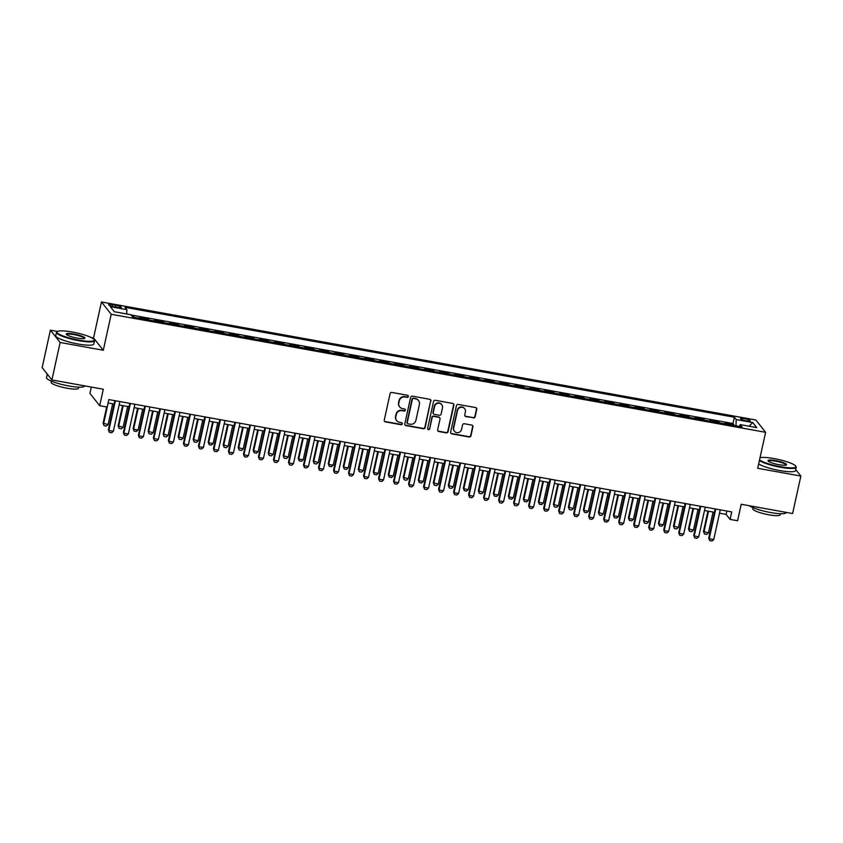 <?xml version="1.0" encoding="UTF-8"?>
<svg xmlns="http://www.w3.org/2000/svg" width="843" height="843" viewBox="0 0 843 843"><rect width="100%" height="100%" fill="white"/><g stroke="black" fill="none" stroke-linecap="round" stroke-linejoin="round"><path stroke-width="1.26" d="M408.339 396.505A1.075 1.033 141.6 0 0 407.527 395.283L391.879 392.459A1.528 1.475 141.6 0 0 390.077 393.67L384.26 420.151A1.528 1.475 141.6 0 0 385.409 421.89L401.057 424.714A1.075 1.033 141.6 0 0 402.132 423.017A1.075 1.033 141.6 0 0 401.51 422.649L399.487 422.29A4.9 4.71 141.6 0 1 395.81 416.727L396.294 414.524A4.9 4.71 141.6 0 1 402.048 410.667L404.071 411.026A1.075 1.033 141.6 0 0 405.135 409.34A1.075 1.033 141.6 0 0 404.524 408.971L402.501 408.602A4.9 4.71 141.6 0 1 398.823 403.049L399.308 400.836A4.9 4.71 141.6 0 1 405.051 396.979L407.074 397.348A1.075 1.033 141.6 0 0 408.339 396.505M399.698 406.937L399.434 406.6A4.9 4.71 141.6 0 1 398.56 402.712L399.045 400.509A4.9 4.71 141.6 0 1 404.788 396.653L406.811 397.011A1.075 1.033 141.6 0 0 407.991 395.504M384.419 421.194A1.528 1.475 141.6 0 0 385.146 421.553L400.794 424.377A1.075 1.033 141.6 0 0 401.974 422.87M396.684 420.625L396.421 420.288A4.9 4.71 141.6 0 1 395.546 416.4L396.031 414.187A4.9 4.71 141.6 0 1 401.784 410.33L403.808 410.699A1.075 1.033 141.6 0 0 404.988 409.182M744.506 418.665A4.984 0.875 12.4 0 0 740.481 418.655A4.984 0.875 12.4 0 0 746.192 420.794A4.984 0.875 12.4 0 0 750.228 420.794A4.984 0.875 12.4 0 0 744.506 418.665M473.355 417.938A1.528 1.475 141.6 0 0 475.146 416.737L476.78 409.308A1.528 1.475 141.6 0 0 475.631 407.569L458.244 404.429A1.528 1.475 141.6 0 0 456.453 405.641L450.626 432.122A1.528 1.475 141.6 0 0 451.774 433.86L469.161 436.99A1.528 1.475 141.6 0 0 470.963 435.789L472.934 426.811A1.528 1.475 141.6 0 0 471.785 425.083L464.345 423.734A1.528 1.475 141.6 0 0 462.544 424.946L461.574 429.393A4.089 3.941 141.6 0 1 454.419 431.226A4.089 3.941 141.6 0 1 453.692 427.97L457.517 410.53A4.089 3.941 141.6 0 1 464.672 408.707A4.089 3.941 141.6 0 1 465.399 411.953L464.767 414.861A1.528 1.475 141.6 0 0 465.916 416.6L473.092 417.612A1.528 1.475 141.6 0 0 474.883 416.4L476.516 408.971A1.528 1.475 141.6 0 0 476.369 407.938M57.514 331.447L50.39 330.161L60.138 342.479L51.908 379.951L103.31 389.224L99.685 405.715L107.187 407.064L108.842 399.571L731.724 511.912L730.07 519.404L737.583 520.753L741.208 504.262L792.61 513.535L800.85 476.063L795.718 469.583M60.138 342.479L103.299 350.256L111.202 314.281L765.613 432.311L757.699 468.286L800.85 476.063M430.963 401.047A1.528 1.475 141.6 0 0 429.814 399.308L412.427 396.168A1.528 1.475 141.6 0 0 410.636 397.38L404.809 423.86A1.528 1.475 141.6 0 0 405.957 425.599L423.344 428.729A1.528 1.475 141.6 0 0 425.146 427.527L430.699 400.71A1.528 1.475 141.6 0 0 430.552 399.666M435.336 400.299L452.723 403.439A1.528 1.475 141.6 0 1 453.871 405.177L448.054 431.658A1.528 1.475 141.6 0 1 446.253 432.859L438.813 431.521A1.528 1.475 141.6 0 1 437.665 429.782L440.025 419.045A1.528 1.475 141.6 0 0 438.876 417.306L433.945 416.421A1.528 1.475 141.6 0 0 432.143 417.622L429.688 428.802A1.075 1.033 141.6 0 1 427.812 429.287A1.075 1.033 141.6 0 1 427.622 428.434L433.544 401.51A1.528 1.475 141.6 0 1 435.336 400.299M51.908 379.951L42.15 367.643L50.39 330.161M733.695 425.441L733.863 424.64L724.864 423.017L725.623 423.987M718.679 422.733L718.858 421.932L709.848 420.309L710.617 421.279M703.673 420.025L703.852 419.224L694.843 417.601L695.612 418.571M688.668 417.317L688.836 416.526L679.837 414.893L680.596 415.862M673.652 414.608L673.831 413.818L664.821 412.195L665.591 413.154M658.646 411.9L658.826 411.11L649.816 409.487L650.585 410.446M643.641 409.192L643.81 408.402L634.811 406.779L635.569 407.738M628.625 406.495L628.804 405.694L619.795 404.071L620.564 405.04M613.62 403.786L613.788 402.986L604.789 401.363L605.548 402.332M598.614 401.078L598.783 400.277L589.784 398.655L590.543 399.624M583.598 398.37L583.778 397.569L574.768 395.947L575.537 396.916M568.593 395.662L568.762 394.861L559.763 393.238L560.521 394.208M553.577 392.954L553.756 392.164L544.747 390.53L545.516 391.5M538.572 390.246L538.751 389.455L529.741 387.833L530.51 388.792M523.566 387.538L523.735 386.747L514.736 385.125L515.495 386.083M508.55 384.829L508.729 384.039L499.72 382.416L500.489 383.375M493.545 382.132L493.724 381.331L484.714 379.708L485.484 380.678M478.539 379.424L478.708 378.623L469.709 377L470.468 377.97M463.524 376.716L463.703 375.915L454.693 374.292L455.462 375.261M448.518 374.007L448.687 373.207L439.688 371.584L440.446 372.553M433.502 371.299L433.681 370.499L424.672 368.876L425.441 369.845M418.497 368.591L418.676 367.801L409.666 366.168L410.436 367.137M403.491 365.883L403.66 365.093L394.661 363.47L395.42 364.429M388.475 363.175L388.655 362.385L379.645 360.762L380.414 361.721M373.47 360.467L373.649 359.676L364.64 358.054L365.409 359.013M358.465 357.769L358.633 356.968L349.634 355.346L350.393 356.315M343.449 355.061L343.628 354.26L334.618 352.637L335.388 353.607M328.443 352.353L328.622 351.552L319.613 349.929L320.372 350.899M313.438 349.645L313.607 348.844L304.608 347.221L305.366 348.191M298.422 346.937L298.601 346.146L289.592 344.513L290.361 345.482M283.417 344.229L283.585 343.438L274.586 341.805L275.345 342.774M268.401 341.52L268.58 340.73L259.57 339.107L260.339 340.066M253.395 338.812L253.574 338.022L244.565 336.399L245.334 337.358M238.39 336.115L238.558 335.314L229.559 333.691L230.318 334.65M223.374 333.406L223.553 332.606L214.543 330.983L215.313 331.952M208.369 330.698L208.548 329.898L199.538 328.275L200.307 329.244M193.363 327.99L193.532 327.189L184.533 325.567L185.291 326.536M178.347 325.282L178.526 324.481L169.517 322.858L170.286 323.828M163.342 322.574L163.51 321.784L154.511 320.15L155.27 321.12M148.326 319.866L148.505 319.075L139.495 317.453L140.265 318.412M114.132 306.768L117.43 307.368A4.837 0.854 12.4 0 0 121.329 307.368A4.837 0.854 12.4 0 0 115.797 305.303L112.488 304.702A4.837 0.854 12.4 0 0 108.589 304.702A4.837 0.854 12.4 0 0 114.132 306.768M111.202 314.281L101.455 301.973L755.855 419.993L765.613 432.311M733.863 424.64L732.989 423.523L734.369 417.232L124.996 307.326L126.84 309.655L126.682 313.965M734.369 417.232L736.213 419.561L752.725 422.543L756.729 427.601L740.217 424.619L742.061 426.948L132.688 317.042L130.844 314.713L114.332 311.741L110.328 306.683L126.84 309.655M148.505 319.075L149.274 320.034M163.51 321.784L164.28 322.743M178.526 324.481L179.285 325.451M193.532 327.189L194.301 328.159M208.548 329.898L209.306 330.867M223.553 332.606L224.322 333.575M238.558 335.314L239.328 336.283M253.574 338.022L254.333 338.981M268.58 340.73L269.349 341.689M283.585 343.438L284.354 344.397M298.601 346.146L299.36 347.105M313.607 348.844L314.376 349.813M328.622 351.552L329.381 352.522M343.628 354.26L344.387 355.23M358.633 356.968L359.403 357.938M373.649 359.676L374.408 360.646M388.655 362.385L389.424 363.344M403.66 365.093L404.429 366.052M418.676 367.801L419.435 368.76M433.681 370.499L434.451 371.468M448.687 373.207L449.456 374.176M463.703 375.915L464.461 376.884M478.708 378.623L479.477 379.592M493.724 381.331L494.483 382.3M508.729 384.039L509.499 385.009M523.735 386.747L524.504 387.706M538.751 389.455L539.509 390.414M553.756 392.164L554.525 393.123M568.762 394.861L569.531 395.831M583.778 397.569L584.536 398.539M598.783 400.277L599.552 401.247M613.788 402.986L614.558 403.955M628.804 405.694L629.563 406.663M643.81 408.402L644.579 409.371M658.826 411.11L659.584 412.069M673.831 413.818L674.6 414.777M688.836 416.526L689.606 417.485M703.852 419.224L704.611 420.193M718.858 421.932L719.627 422.901M732.989 423.523L131.044 314.966M133.32 317.158L133.5 316.367L131.929 316.083M133.5 316.367L134.258 317.326M91.329 387.063L89.927 393.396L99.685 405.715M103.299 350.256L93.541 337.948L91.139 337.516M93.541 337.948L101.455 301.973M719.511 513.218L726.118 514.409L730.07 519.404M108.094 402.954L114.058 404.029M119.137 404.946L129.063 406.726M134.153 407.643L144.069 409.435M149.158 410.351L159.085 412.143M164.164 413.059L174.09 414.851M179.18 415.768L189.106 417.559M194.185 418.476L204.111 420.267M209.201 421.184L219.117 422.975M224.206 423.892L234.133 425.683M239.212 426.6L249.138 428.392M254.228 429.308L264.144 431.089M269.233 432.006L279.159 433.797M284.239 434.714L294.165 436.505M299.254 437.422L309.17 439.214M314.26 440.13L324.186 441.922M329.276 442.838L339.192 444.63M344.281 445.547L354.208 447.338M359.287 448.255L369.213 450.046M374.303 450.963L384.218 452.744M389.308 453.671L399.234 455.452M404.313 456.369L414.24 458.16M419.329 459.077L429.245 460.868M434.335 461.785L444.261 463.576M449.34 464.493L459.266 466.284M464.356 467.201L474.282 468.993M479.361 469.909L489.288 471.701M494.377 472.617L504.293 474.409M509.383 475.326L519.309 477.106M524.388 478.034L534.314 479.815M539.404 480.731L549.32 482.523M554.409 483.439L564.336 485.231M569.415 486.148L579.341 487.939M584.431 488.856L594.347 490.647M599.436 491.564L609.363 493.355M614.442 494.272L624.368 496.063M629.458 496.98L639.384 498.771M644.463 499.688L654.389 501.469M659.479 502.386L669.395 504.177M674.484 505.094L684.411 506.885M689.49 507.802L699.416 509.594M704.506 510.51L714.421 512.302M726.866 511.027L726.118 514.409M740.217 424.619L739.29 426.453M735.992 425.852L736.213 419.561M752.725 422.543L749.037 426.21M404.967 424.904A1.528 1.475 141.6 0 0 405.694 425.262L423.081 428.402A1.528 1.475 141.6 0 0 424.883 427.19L430.699 400.71M413.597 398.518A1.075 1.033 141.6 0 0 412.343 399.371L407.232 422.617A1.075 1.033 141.6 0 0 408.033 423.829L410.172 424.219A4.9 4.71 141.6 0 0 415.915 420.351L419.414 404.461A4.9 4.71 141.6 0 0 415.736 398.908L413.333 398.191A1.075 1.033 141.6 0 0 412.079 399.034L412.343 399.371M407.422 423.46L407.158 423.133A1.075 1.033 141.6 0 1 406.969 422.28L412.079 399.034M418.539 400.573L418.276 400.246A4.9 4.71 141.6 0 0 415.473 398.57L415.736 398.908M413.333 398.191L415.473 398.57M437.823 430.826A1.528 1.475 141.6 0 0 438.55 431.184L445.989 432.533A1.528 1.475 141.6 0 0 447.791 431.321L453.608 404.84A1.528 1.475 141.6 0 0 453.46 403.797M439.751 417.833L439.488 417.496A1.528 1.475 141.6 0 0 438.613 416.979L433.681 416.084A1.528 1.475 141.6 0 0 431.879 417.285L429.688 428.802M427.696 429.108A1.075 1.033 141.6 0 0 429.424 428.476M442.48 407.896A4.089 3.941 141.6 0 0 437.665 403.323A4.089 3.941 141.6 0 0 434.598 406.474L433.249 412.617A1.528 1.475 141.6 0 0 434.398 414.356L439.329 415.251A1.528 1.475 141.6 0 0 441.131 414.039L442.48 407.896M441.743 404.651L441.479 404.313A4.089 3.941 141.6 0 0 434.335 406.147L434.598 406.474M433.513 413.839L433.249 413.502A1.528 1.475 141.6 0 1 432.986 412.29L434.335 406.147M464.914 415.905A1.528 1.475 141.6 0 0 465.652 416.263L473.092 417.612M464.672 408.707L464.409 408.37A4.089 3.941 141.6 0 0 457.254 410.204L457.517 410.53M454.419 431.226L454.156 430.889A4.089 3.941 141.6 0 1 453.418 427.633L457.254 410.204M450.784 433.165A1.528 1.475 141.6 0 0 451.511 433.523L468.898 436.663A1.528 1.475 141.6 0 0 470.7 435.462L472.67 426.484A1.528 1.475 141.6 0 0 472.512 425.441M106.671 406.969L103.109 423.186L108.083 424.598L112.667 403.776M108.083 424.598L106.334 426.094L104.079 425.694L103.109 423.186M108.157 402.965L103.584 423.787L104.079 425.694M119.885 401.563L113.352 431.258L111.603 432.754L109.348 432.343L108.378 429.846L114.796 400.646M113.352 431.258L108.852 430.446L115.386 400.752M109.348 432.343L108.378 429.846M72.382 332.037A19.02 3.351 12.4 0 0 57.45 331.489A19.02 3.351 12.4 0 0 78.82 340.151A19.02 3.351 12.4 0 0 94.005 339.529A19.02 3.351 12.4 0 0 72.382 332.037M94.005 339.529L94.363 340.056A19.494 3.435 -167.6 0 1 94.542 340.73A19.494 3.435 -167.6 0 1 78.799 340.698A19.494 3.435 -167.6 0 1 56.47 332.353A19.494 3.435 -167.6 0 1 56.902 331.826L57.45 331.489M73.994 334.06A9.515 1.675 -167.6 0 1 84.679 338.391A9.515 1.675 -167.6 0 1 77.208 338.127A9.515 1.675 -167.6 0 1 66.397 334.376A9.515 1.675 -167.6 0 1 73.994 334.06M84.311 338.538A9.041 1.591 12.4 0 0 84.332 338.486A9.041 1.591 12.4 0 0 73.973 334.608A9.041 1.591 12.4 0 0 66.671 334.597A9.041 1.591 12.4 0 0 66.66 334.66M84.616 385.852L84.585 385.999A19.494 3.435 -167.6 0 1 68.841 385.968A19.494 3.435 -167.6 0 1 46.513 377.622L47.282 374.123M48.135 375.198A19.494 3.435 -167.6 0 1 47.356 374.208M78.747 387.148L78.494 388.275A14.036 2.476 -167.6 0 1 67.166 388.254A14.036 2.476 -167.6 0 1 51.086 382.248L51.339 381.12M94.542 340.73L93.815 344.028A19.494 3.435 -167.6 0 1 78.072 343.997A19.494 3.435 -167.6 0 1 55.743 335.651L56.47 332.353M759.543 459.888A19.02 3.351 12.4 0 0 780.502 466.706A19.02 3.351 12.4 0 0 795.687 466.074A19.02 3.351 12.4 0 0 774.074 458.581A19.02 3.351 12.4 0 0 760.028 457.696M795.687 466.074L796.045 466.611A19.494 3.435 -167.6 0 1 796.224 467.275A19.494 3.435 -167.6 0 1 780.481 467.254A19.494 3.435 -167.6 0 1 759.395 460.563M775.676 460.615A9.515 1.675 -167.6 0 1 786.361 464.946A9.515 1.675 -167.6 0 1 778.89 464.672A9.515 1.675 -167.6 0 1 768.078 460.921A9.515 1.675 -167.6 0 1 775.676 460.615M786.003 465.094A9.041 1.591 12.4 0 0 786.013 465.03A9.041 1.591 12.4 0 0 775.655 461.163A9.041 1.591 12.4 0 0 768.352 461.153A9.041 1.591 12.4 0 0 768.352 461.216M786.298 512.396L786.266 512.544A19.494 3.435 -167.6 0 1 770.534 512.523A19.494 3.435 -167.6 0 1 749.301 505.726M780.428 513.703L780.175 514.82A14.036 2.476 -167.6 0 1 768.848 514.799A14.036 2.476 -167.6 0 1 752.767 508.793L753.02 507.676M796.224 467.275L795.497 470.573A19.494 3.435 -167.6 0 1 779.754 470.552A19.494 3.435 -167.6 0 1 758.668 463.861M122.583 405.567L118.115 425.894L123.089 427.306L127.672 406.484M123.089 427.306L121.339 428.802L119.084 428.392L118.115 425.894M123.173 405.673L118.589 426.495L119.084 428.392M137.599 408.265L133.12 428.602L133.594 429.203L138.104 430.014L142.678 409.182M138.104 430.014L136.355 431.511L134.1 431.1L133.12 428.602M138.178 408.37L133.594 429.203L134.1 431.1M152.604 410.973L148.136 431.31L153.11 432.722L157.694 411.89M153.11 432.722L151.361 434.219L149.106 433.808L148.136 431.31M153.184 411.078L148.61 431.911L149.106 433.808M167.609 413.681L163.142 434.019L168.115 435.431L172.699 414.598M168.115 435.431L166.366 436.927L164.122 436.516L163.142 434.019M168.2 413.787L163.616 434.619L164.122 436.516M134.891 404.271L128.368 433.966L126.608 435.462L124.364 435.051L123.384 432.554L129.811 403.354M128.368 433.966L123.858 433.154L130.391 403.46M124.364 435.051L123.384 432.554M149.906 406.979L143.373 436.663L141.624 438.16L139.369 437.759L138.4 435.262L144.817 406.063M143.373 436.663L138.874 435.852L145.396 406.168M139.369 437.759L138.4 435.262M164.912 409.687L158.379 439.372L156.629 440.868L154.385 440.467L153.405 437.96L159.822 408.76M158.379 439.372L153.879 438.56L160.412 408.866M154.385 440.467L153.405 437.96M179.917 412.385L173.395 442.08L171.645 443.576L169.39 443.176L168.41 440.668L174.838 411.468M173.395 442.08L168.885 441.268L175.418 411.574M169.39 443.176L168.41 440.668M182.625 416.389L178.158 436.727L183.131 438.139L187.704 417.306M183.131 438.139L181.382 439.635L179.127 439.224L178.158 436.727M183.205 416.495L178.632 437.317L179.127 439.224M194.933 415.093L188.4 444.788L186.651 446.284L184.396 445.884L183.426 443.376L189.844 414.176M188.4 444.788L183.9 443.976L190.423 414.282M184.396 445.884L183.426 443.376M197.631 419.097L193.163 439.435L198.137 440.836L202.72 420.014M198.137 440.836L196.387 442.333L194.132 441.932L193.163 439.435M198.21 419.203L193.637 440.025L194.132 441.932M209.939 417.801L203.416 447.496L201.656 448.992L199.412 448.581L198.432 446.084L204.849 416.885M203.416 447.496L198.906 446.685L205.439 416.99M199.412 448.581L198.432 446.084M212.636 421.806L208.168 442.132L208.642 442.733L213.153 443.544L217.726 422.722M213.153 443.544L211.393 445.041L209.148 444.64L208.168 442.132M213.226 421.911L208.642 442.733L209.148 444.64M224.944 420.509L218.421 450.204L216.672 451.7L214.417 451.29L213.448 448.792L219.865 419.593M218.421 450.204L213.922 449.393L220.444 419.698M214.417 451.29L213.448 448.792M227.652 424.514L223.184 444.841L228.158 446.253L232.742 425.43M228.158 446.253L226.409 447.749L224.154 447.348L223.184 444.841M228.232 424.619L223.658 445.441L224.154 447.348M239.96 423.218L233.427 452.912L231.677 454.409L229.422 453.998L228.453 451.5L234.87 422.301M233.427 452.912L228.927 452.101L235.46 422.406M229.422 453.998L228.453 451.5M242.658 427.222L238.19 447.549L243.163 448.961L247.747 428.139M243.163 448.961L241.414 450.457L239.159 450.057L238.19 447.549M243.248 427.327L238.664 448.149L239.159 450.057M257.673 429.93L253.195 450.257L253.669 450.857L258.179 451.669L262.753 430.847M258.179 451.669L256.42 453.165L254.175 452.754L253.195 450.257M258.253 430.025L253.669 450.857L254.175 452.754M272.679 432.628L268.211 452.965L273.185 454.377L277.769 433.544M273.185 454.377L271.435 455.873L269.18 455.462L268.211 452.965M273.258 432.733L268.685 453.566L269.18 455.462M287.684 435.336L283.216 455.673L288.19 457.085L292.774 436.252M288.19 457.085L286.441 458.581L284.196 458.171L283.216 455.673M288.274 435.441L283.691 456.274L284.196 458.171M302.7 438.044L298.222 458.381L298.696 458.982L303.206 459.793L307.779 438.961M303.206 459.793L301.457 461.29L299.202 460.879L298.222 458.381M303.28 438.149L298.696 458.982L299.202 460.879M317.706 440.752L313.238 461.089L318.211 462.501L322.795 441.669M318.211 462.501L316.462 463.987L314.207 463.587L313.238 461.089M318.285 440.857L313.712 461.679L314.207 463.587M332.711 443.46L328.243 463.787L328.717 464.388L333.227 465.199L337.801 444.377M333.227 465.199L331.468 466.695L329.223 466.295L328.243 463.787M333.301 443.566L328.717 464.388L329.223 466.295M347.727 446.168L343.259 466.495L343.733 467.096L348.233 467.907L352.806 447.085M348.233 467.907L346.484 469.403L344.229 469.003L343.259 466.495M348.307 446.274L343.733 467.096L344.229 469.003M362.732 448.876L358.264 469.203L363.238 470.615L367.822 449.793M363.238 470.615L361.489 472.112L359.234 471.711L358.264 469.203M363.312 448.982L358.739 469.804L359.234 471.711M377.748 451.585L373.27 471.911L373.744 472.512L378.254 473.323L382.827 452.501M378.254 473.323L376.494 474.82L374.25 474.409L373.27 471.911M378.328 451.69L373.744 472.512L374.25 474.409M392.754 454.282L388.286 474.62L388.76 475.22L393.26 476.032L397.843 455.209M393.26 476.032L391.51 477.528L389.255 477.117L388.286 474.62M393.333 454.388L388.76 475.22L389.255 477.117M407.759 456.99L403.291 477.328L408.265 478.74L412.849 457.907M408.265 478.74L406.516 480.236L404.261 479.825L403.291 477.328M408.349 457.096L403.765 477.928L404.261 479.825M254.965 425.926L248.443 455.62L246.683 457.117L244.438 456.706L243.458 454.208L249.886 425.009M248.443 455.62L243.933 454.809L250.466 425.114M244.438 456.706L243.458 454.208M269.981 428.634L263.448 458.329L261.699 459.825L259.444 459.414L258.474 456.917L264.892 427.717M263.448 458.329L258.949 457.507L265.471 427.822M259.444 459.414L258.474 456.917M284.987 431.342L278.453 461.026L276.704 462.522L274.449 462.122L273.48 459.625L279.897 430.425M278.453 461.026L273.954 460.215L280.487 430.531M274.449 462.122L273.48 459.625M299.992 434.04L293.469 463.734L291.71 465.231L289.465 464.83L288.485 462.322L294.913 433.123M293.469 463.734L288.959 462.923L295.493 433.228M289.465 464.83L288.485 462.322M315.008 436.748L308.475 466.442L306.726 467.939L304.471 467.538L303.501 465.03L309.918 435.831M308.475 466.442L303.975 465.631L310.498 435.936M304.471 467.538L303.501 465.03M330.013 439.456L323.48 469.151L321.731 470.647L319.486 470.246L318.506 467.739L324.924 438.539M323.48 469.151L318.981 468.339L325.514 438.645M319.486 470.246L318.506 467.739M345.019 442.164L338.496 471.859L336.747 473.355L334.492 472.944L333.522 470.447L339.94 441.247M338.496 471.859L333.997 471.047L340.519 441.353M334.492 472.944L333.522 470.447M360.035 444.872L353.502 474.567L351.752 476.063L349.497 475.652L348.528 473.155L354.945 443.955M353.502 474.567L349.002 473.755L355.525 444.061M349.497 475.652L348.528 473.155M375.04 447.58L368.517 477.275L366.758 478.771L364.513 478.36L363.533 475.863L369.951 446.664M368.517 477.275L364.007 476.464L370.541 446.769M364.513 478.36L363.533 475.863M390.046 450.288L383.523 479.983L381.774 481.479L379.519 481.068L378.549 478.571L384.966 449.372M383.523 479.983L379.023 479.172L385.546 449.477M379.519 481.068L378.549 478.571M405.061 452.997L398.528 482.691L396.779 484.177L394.524 483.777L393.555 481.279L399.972 452.08M398.528 482.691L394.029 481.869L400.562 452.185M394.524 483.777L393.555 481.279M420.067 455.705L413.544 485.389L411.784 486.885L409.54 486.485L408.56 483.987L414.988 454.788M413.544 485.389L409.034 484.577L415.567 454.893M409.54 486.485L408.56 483.987M422.775 459.698L418.297 480.036L418.771 480.636L423.281 481.448L427.854 460.615M423.281 481.448L421.521 482.944L419.277 482.533L418.297 480.036M423.355 459.804L418.771 480.636L419.277 482.533M437.78 462.407L433.313 482.744L438.286 484.156L442.87 463.323M438.286 484.156L436.537 485.652L434.282 485.241L433.313 482.744M438.36 462.512L433.787 483.345L434.282 485.241M452.786 465.115L448.318 485.452L453.292 486.854L457.875 466.031M453.292 486.854L451.542 488.35L449.298 487.949L448.318 485.452M453.376 465.22L448.792 486.042L449.298 487.949M467.802 467.823L463.334 488.15L463.808 488.75L468.308 489.562L472.881 468.74M468.308 489.562L466.558 491.058L464.303 490.658L463.334 488.15M468.381 467.928L463.808 488.75L464.303 490.658M435.083 458.402L428.55 488.097L426.8 489.593L424.545 489.193L423.576 486.685L429.993 457.486M428.55 488.097L424.05 487.286L430.573 457.591M424.545 489.193L423.576 486.685M450.088 461.11L443.555 490.805L441.806 492.301L439.561 491.901L438.581 489.393L444.999 460.194M443.555 490.805L439.055 489.994L445.589 460.299M439.561 491.901L438.581 489.393M465.094 463.819L458.571 493.513L456.822 495.01L454.567 494.609L453.587 492.101L460.015 462.902M458.571 493.513L454.061 492.702L460.594 463.007M454.567 494.609L453.587 492.101M480.11 466.527L473.576 496.221L471.827 497.718L469.572 497.307L468.603 494.809L475.02 465.61M473.576 496.221L469.077 495.41L475.6 465.715M469.572 497.307L468.603 494.809M482.807 470.531L478.339 490.858L483.313 492.27L487.897 471.448M483.313 492.27L481.564 493.766L479.309 493.366L478.339 490.858M483.387 470.636L478.813 491.458L479.309 493.366M495.115 469.235L488.592 498.93L486.832 500.426L484.588 500.015L483.608 497.518L490.025 468.318M488.592 498.93L484.082 498.118L490.615 468.423M484.588 500.015L483.608 497.518M497.813 473.239L493.345 493.566L493.819 494.167L498.329 494.978L502.902 474.156M498.329 494.978L496.569 496.474L494.325 496.074L493.345 493.566M498.403 473.344L493.819 494.167L494.325 496.074M510.12 471.943L503.598 501.638L501.848 503.134L499.593 502.723L498.624 500.226L505.041 471.026M503.598 501.638L499.098 500.826L505.621 471.132M499.593 502.723L498.624 500.226M512.829 475.947L508.361 496.274L508.835 496.875L513.334 497.686L517.908 476.864M513.334 497.686L511.585 499.182L509.33 498.771L508.361 496.274M513.408 476.053L508.835 496.875L509.33 498.771M525.136 474.651L518.603 504.346L516.854 505.842L514.599 505.431L513.629 502.934L520.047 473.734M518.603 504.346L514.104 503.534L520.626 473.84M514.599 505.431L513.629 502.934M527.834 478.645L523.366 498.982L523.84 499.583L528.34 500.394L532.924 479.572M528.34 500.394L526.59 501.891L524.335 501.48L523.366 498.982M528.424 478.75L523.84 499.583L524.335 501.48M540.142 477.359L533.619 507.043L531.859 508.54L529.615 508.139L528.635 505.642L535.063 476.443M533.619 507.043L529.109 506.232L535.642 476.548M529.615 508.139L528.635 505.642M542.85 481.353L538.371 501.69L538.846 502.291L543.356 503.102L547.929 482.27M543.356 503.102L541.596 504.599L539.351 504.188L538.371 501.69M543.429 481.458L538.846 502.291L539.351 504.188M555.158 480.067L548.624 509.752L546.875 511.248L544.62 510.847L543.651 508.34L550.068 479.151M548.624 509.752L544.125 508.94L550.648 479.245M544.62 510.847L543.651 508.34M557.855 484.061L553.387 504.399L558.361 505.811L562.945 484.978M558.361 505.811L556.612 507.307L554.357 506.896L553.387 504.399M558.435 484.167L553.862 504.999L554.357 506.896M570.163 482.765L563.63 512.46L561.881 513.956L559.626 513.556L558.656 511.048L565.073 481.848M563.63 512.46L559.13 511.648L565.664 481.954M559.626 513.556L558.656 511.048M572.861 486.769L568.393 507.107L573.366 508.519L577.95 487.686M573.366 508.519L571.617 510.015L569.373 509.604L568.393 507.107M573.451 486.875L568.867 507.707L569.373 509.604M585.168 485.473L578.646 515.168L576.886 516.664L574.641 516.264L573.661 513.756L580.089 484.556M578.646 515.168L574.136 514.356L580.669 484.662M574.641 516.264L573.661 513.756M587.877 489.477L583.398 509.815L583.872 510.405L588.382 511.216L592.956 490.394M588.382 511.216L586.633 512.713L584.378 512.312L583.398 509.815M588.456 489.583L583.872 510.405L584.378 512.312M600.184 488.181L593.651 517.876L591.902 519.372L589.647 518.961L588.677 516.464L595.095 487.265M593.651 517.876L589.152 517.065L595.674 487.37M589.647 518.961L588.677 516.464M602.882 492.186L598.414 512.512L603.388 513.924L607.972 493.102M603.388 513.924L601.639 515.421L599.384 515.02L598.414 512.512M603.462 492.291L598.888 513.113L599.384 515.02M615.19 490.889L608.657 520.584L606.907 522.08L604.663 521.669L603.683 519.172L610.1 489.973M608.657 520.584L604.157 519.773L610.69 490.078M604.663 521.669L603.683 519.172M617.887 494.894L613.419 515.221L613.894 515.821L618.404 516.633L622.977 495.81M618.404 516.633L616.644 518.129L614.399 517.728L613.419 515.221M618.477 494.999L613.894 515.821L614.399 517.728M630.195 493.598L623.672 523.292L621.923 524.789L619.668 524.378L618.688 521.88L625.116 492.681M623.672 523.292L619.173 522.481L625.696 492.786M619.668 524.378L618.688 521.88M632.903 497.602L628.435 517.929L628.91 518.529L633.409 519.341L637.982 498.519M633.409 519.341L631.66 520.837L629.405 520.437L628.435 517.929M633.483 497.707L628.91 518.529L629.405 520.437M645.211 496.306L638.678 526L636.929 527.497L634.674 527.086L633.704 524.588L640.122 495.389M638.678 526L634.178 525.189L640.701 495.494M634.674 527.086L633.704 524.588M647.909 500.31L643.441 520.637L648.415 522.049L652.998 501.227M648.415 522.049L646.665 523.545L644.41 523.134L643.441 520.637M648.488 500.415L643.915 521.237L644.41 523.134M660.217 499.014L653.694 528.709L651.934 530.205L649.69 529.794L648.71 527.296L655.127 498.097M653.694 528.709L649.184 527.897L655.717 498.202M649.69 529.794L648.71 527.296M662.925 503.008L658.446 523.345L658.92 523.946L663.43 524.757L668.004 503.924M663.43 524.757L661.671 526.253L659.426 525.842L658.446 523.345M663.504 503.113L658.92 523.946L659.426 525.842M675.222 501.722L668.699 531.406L666.95 532.902L664.695 532.502L663.726 530.005L670.143 500.805M668.699 531.406L664.2 530.595L670.722 500.911M664.695 532.502L663.726 530.005M677.93 505.716L673.462 526.053L678.436 527.465L683.02 506.632M678.436 527.465L676.687 528.961L674.432 528.55L673.462 526.053M678.51 505.821L673.936 526.654L674.432 528.55M690.238 504.43L683.705 534.114L681.955 535.611L679.7 535.21L678.731 532.702L685.148 503.503M683.705 534.114L679.205 533.303L685.738 503.608M679.7 535.21L678.731 532.702M692.935 508.424L688.468 528.761L693.441 530.173L698.025 509.341M693.441 530.173L691.692 531.67L689.437 531.259L688.468 528.761M693.526 508.529L688.942 529.362L689.437 531.259M705.243 507.128L698.721 536.822L696.961 538.319L694.716 537.918L693.736 535.41L700.164 506.211M698.721 536.822L694.21 536.011L700.744 506.316M694.716 537.918L693.736 535.41M707.951 511.132L703.473 531.469L708.457 532.881L713.03 512.049M708.457 532.881L706.697 534.378L704.453 533.967L703.473 531.469M708.531 511.237L703.947 532.059L704.453 533.967M720.259 509.836L713.726 539.531L711.977 541.027L709.722 540.626L708.752 538.119L715.17 508.919M713.726 539.531L709.226 538.719L715.749 509.024M709.722 540.626L708.752 538.119M112.14 306.325L112.488 304.702M115.417 307L115.797 305.303"/></g></svg>
